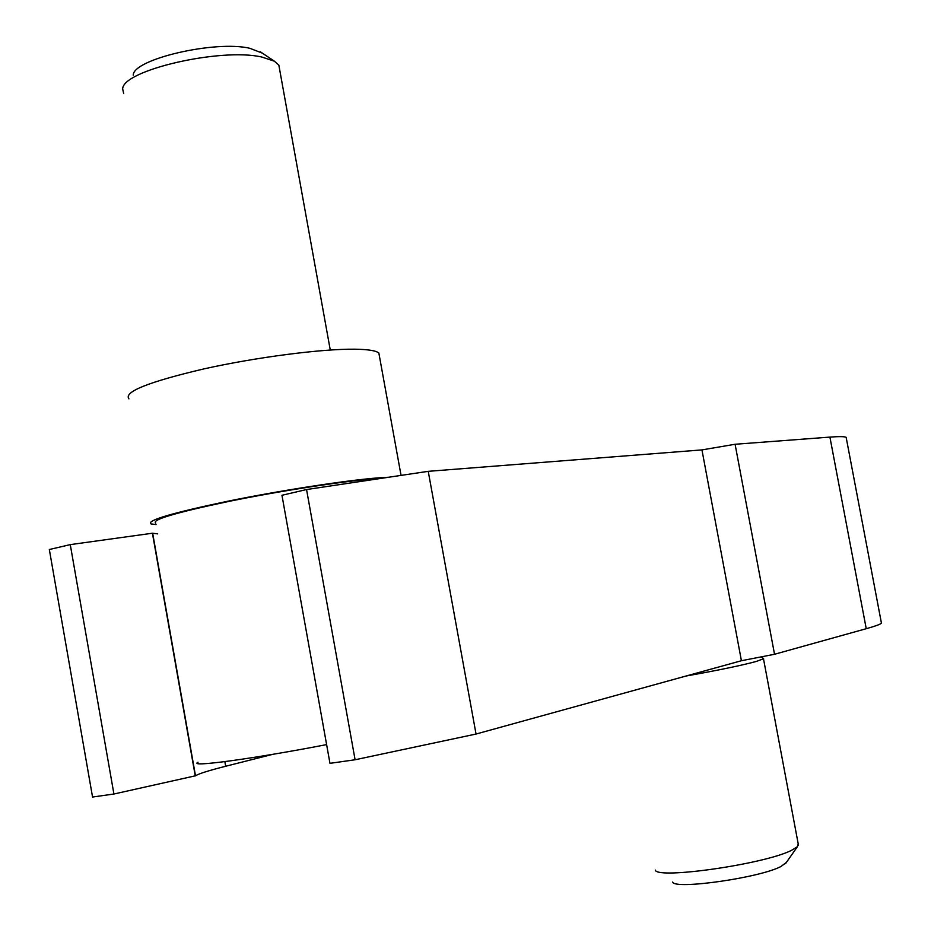 <?xml version="1.0" encoding="UTF-8"?>
<svg xmlns="http://www.w3.org/2000/svg" width="931" height="931" viewBox="0 0 931 931"><rect width="100%" height="100%" fill="white"/><g stroke="black" fill="none" stroke-linecap="round" stroke-linejoin="round"><path stroke-width="1.4" d="M686.042 676.022C717.836 670.367 741.262 665.502 756.344 661.429L763.49 658.787L763.164 658.275M798.216 843.905L797.413 846.698L791.734 850.224C765.107 864.096 657.042 879.609 655.261 870.066M786.358 862.443L780.958 866.505C759.673 877.84 674.661 889.908 672.601 882.064M306.555 489.543L355.095 759.766L329.97 763.327L281.953 495.28L306.555 489.543L428.237 471.33L701.951 449.906L735.094 444.262L829.917 437.105C839.285 436.406 844.708 436.488 846.151 437.337L846.349 438.35M272.841 754.319L225.674 766.26C208.893 770.507 198.827 773.684 195.487 775.779L113.919 794.015L92.553 797.041L49.331 549.511L70.267 544.623L152.416 533.23L157.688 533.87M881.285 622.315L881.448 623.176C880.377 624.329 875.303 626.167 866.249 628.704L774.534 654.272L735.094 444.262M355.095 759.766L476.044 734.035L741.413 660.731L774.534 654.272M152.416 533.23L195.266 775.93M113.919 794.015L70.267 544.623M428.237 471.33L476.044 734.035M701.951 449.906L741.413 660.731M388.832 477.231L377.893 477.894C345.354 480.454 280.347 490.486 227.478 501.285C171.665 513.051 146.179 520.592 151.008 523.92L156.047 524.572M128.932 398.875C123.474 391.928 148.46 381.931 203.901 368.897C256.467 357.19 321.602 348.811 354.595 349.195C367.954 349.358 376.031 350.638 378.847 353.012L379.452 356.34M155.78 523.082C151.183 519.87 175.691 512.609 229.34 501.309C280.126 490.94 342.596 481.28 373.994 478.802L381.861 478.266M123.672 93.577L122.683 89.015C122.136 70.337 220.822 47.434 261.844 57.047L274.354 61.178L278.834 65.1L279.649 69.627M262.379 53.148L249.799 48.284C215.224 40.068 133.168 59.153 133.226 75.167M326.618 744.602C251.626 759.079 187.271 767.656 198.035 762.221M225.674 766.26L224.848 761.639M829.917 437.105L866.249 628.704M798.449 845.15L763.49 658.787M785.543 863.607L797.413 846.698M761.151 656.89L763.595 658.566M195.487 775.779L152.672 533.323M881.448 623.176L846.151 437.337M330.272 350.021L278.834 65.1M260.401 51.833L274.354 61.178M378.847 353.012L401.052 475.404"/></g></svg>

